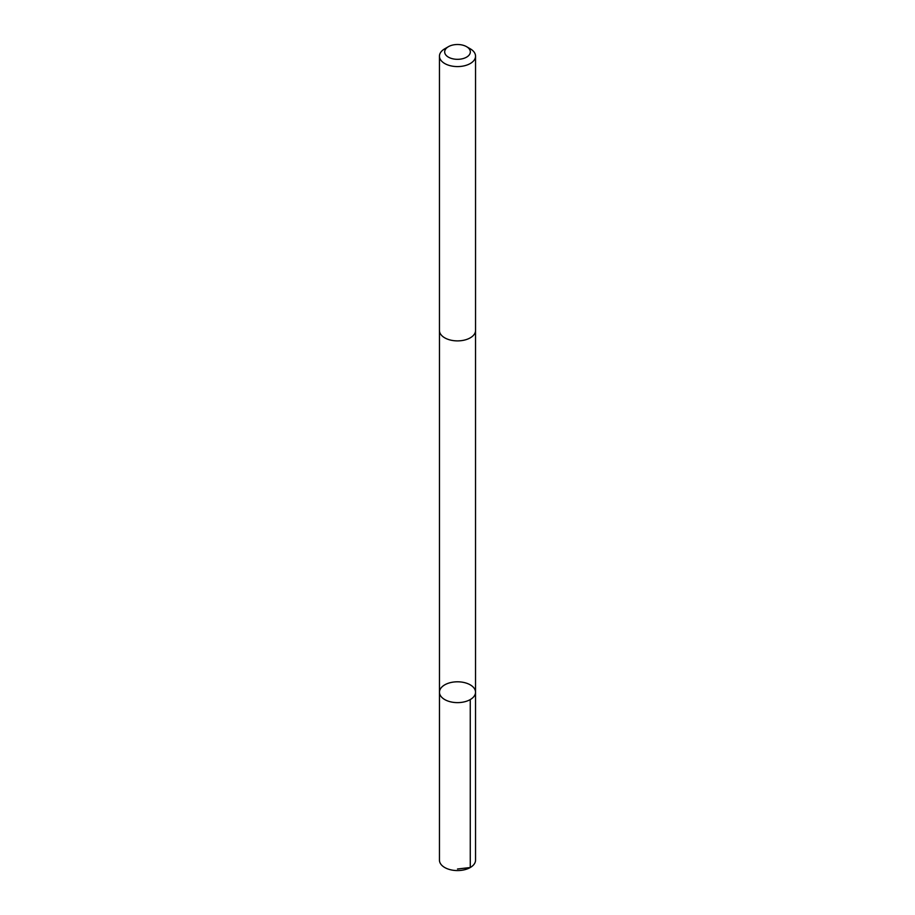 <?xml version="1.0" encoding="UTF-8"?>
<svg xmlns="http://www.w3.org/2000/svg" width="915" height="915" viewBox="0 0 915 915"><rect width="100%" height="100%" fill="white"/><g stroke="black" fill="none" stroke-linecap="round" stroke-linejoin="round"><path stroke-width="1.37" d="M466.97 683.356A18.037 10.42 180 0 1 475.537 692.22A18.037 10.42 180 0 1 457.5 702.629A18.037 10.42 180 0 1 439.463 692.22A18.037 10.42 180 0 1 448.705 683.116A18.037 10.42 180 0 1 466.97 683.356M439.452 860.157A18.048 10.42 0 0 0 448.03 869.021A18.048 10.42 0 0 0 466.295 869.25A18.048 10.42 0 0 0 475.548 860.157L475.537 692.22A18.037 10.42 180 0 1 457.5 702.629A18.037 10.42 180 0 1 439.463 692.22L439.452 860.157M448.43 46.676L444.736 48.804A18.048 10.42 0 0 0 439.452 56.17L439.452 330.464A18.048 10.42 0 0 0 448.03 339.339A18.048 10.42 0 0 0 466.295 339.568A18.048 10.42 0 0 0 475.548 330.464L475.548 56.17A18.048 10.42 0 0 0 470.264 48.804L466.57 46.676A12.833 7.412 0 0 0 448.43 46.676A12.833 7.412 0 0 0 450.763 58.217A12.833 7.412 0 0 0 467.565 56.513A12.833 7.412 0 0 0 466.57 46.676M439.452 56.17A18.048 10.42 0 0 0 448.03 65.034A18.048 10.42 0 0 0 466.295 65.262A18.048 10.42 0 0 0 475.548 56.17M457.5 869.01L470.264 867.523L470.253 699.586M439.463 330.772L439.463 692.22M475.537 330.772L475.537 692.22"/></g></svg>
